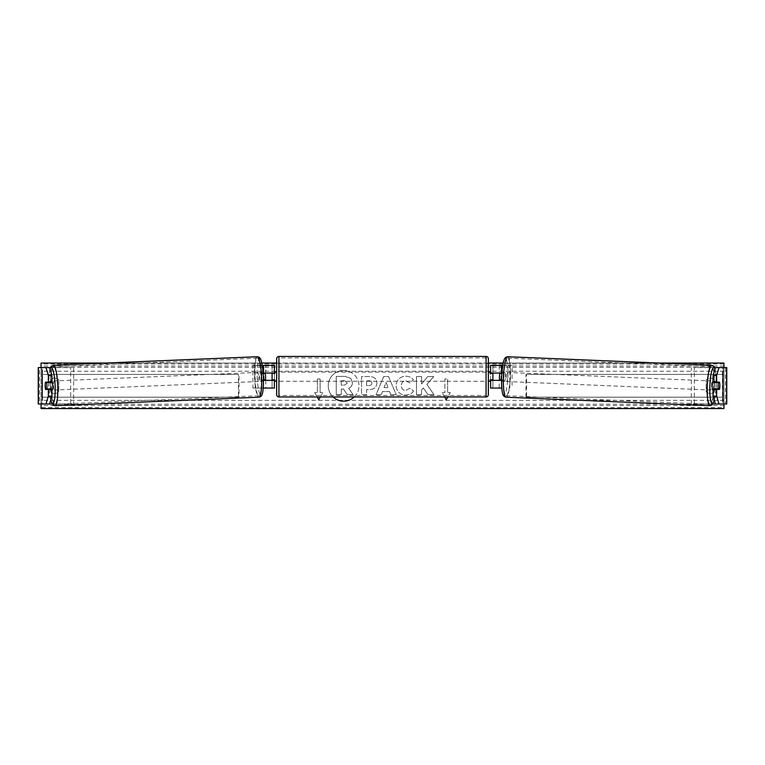 <?xml version="1.0" encoding="UTF-8"?>
<svg xmlns="http://www.w3.org/2000/svg" width="765" height="765" viewBox="0 0 765 765"><rect width="100%" height="100%" fill="white"/><g stroke="black" fill="none" stroke-linecap="round" stroke-linejoin="round"><path stroke-width="0.57" stroke-dasharray="3.83 2.87" d="M51.934 389.442L45.498 389.442M49.017 382.51A4.552 0.794 -90 0 0 48.769 385.799A4.552 0.794 -90 0 0 48.979 388.888M38.25 404.006L70.657 404.006L70.657 367.592L39.57 367.592L49.562 367.592L41.893 367.592L42.553 367.592L42.553 404.006L39.57 404.006L39.57 367.592L38.25 367.592M38.365 404.006L41.951 404.006L41.893 367.592M41.893 404.006L49.562 404.006L41.951 404.006L41.951 367.592L38.365 367.592M50.423 367.592L70.657 367.592M52.173 404.006L73.631 404.006L73.631 367.592M73.631 404.006L70.657 404.006M51.934 382.156L45.498 382.156M713.066 382.156L719.502 382.156M715.983 382.51A4.552 0.794 -90 0 1 716.231 385.799A4.552 0.794 -90 0 1 716.021 388.888M723.107 367.592L715.438 367.592L723.107 367.592L723.107 404.006L722.447 404.006L725.43 404.006L694.343 404.006L694.343 367.592L725.43 367.592L722.447 367.592L722.447 404.006L715.438 404.006L723.107 404.006M726.635 404.006L723.049 404.006L723.049 367.592L726.635 367.592M726.75 404.006L725.43 404.006L725.43 367.592L726.75 367.592M714.577 367.592L694.343 367.592M712.827 404.006L694.343 404.006M691.369 404.006L691.369 367.592M719.502 389.442L713.066 389.442M492.899 388.075L499.22 388.075L499.22 380.339L492.899 380.339L492.899 388.075L490.623 388.075L492.899 388.075L492.899 365.316L490.623 365.316L492.899 365.316L492.899 373.052L502.949 373.052A4.552 0.794 -90 0 1 503.265 376.696A4.552 0.794 -90 0 1 502.949 380.339L501.477 380.339M500.798 379.889A4.552 0.794 90 0 0 501.027 376.696A4.552 0.794 90 0 0 500.798 373.511M501.467 365.316L512.081 365.316L512.081 388.075M492.899 365.316L499.22 365.316L499.22 373.052M502.739 365.316L512.081 365.316M501.783 373.052L502.949 373.052M509.834 388.075L509.834 365.316M499.22 380.339L502.949 380.339M492.899 373.511L492.899 379.88L492.899 373.511L490.164 373.511L490.164 372.144M490.623 388.075L490.623 365.316M490.623 379.88L490.623 373.511M492.899 380.339L490.623 380.339M492.899 373.052L490.623 373.052M274.377 365.316L272.101 365.316L274.377 365.316L274.377 388.075L272.101 388.075L272.101 380.339L263.523 380.339M263.217 373.052L262.051 373.052A4.552 0.794 -90 0 0 261.735 376.696A4.552 0.794 -90 0 0 262.051 380.339M264.202 379.889A4.552 0.794 90 0 1 263.973 376.696A4.552 0.794 90 0 1 264.202 373.511M274.377 388.075L263.533 388.075M265.78 380.339L265.78 388.075L252.919 388.075L252.919 365.316L262.261 365.316M263.236 388.075L252.919 388.075M262.051 373.052L272.101 373.052L272.101 365.316L252.919 365.316M263.533 365.316L265.78 365.316L265.78 373.052M255.166 388.075L255.166 365.316M272.101 373.511L272.101 379.88L272.101 373.511L274.836 373.511L274.836 372.144M272.101 388.075L272.101 365.316M274.377 379.88L274.377 373.511M272.101 380.339L274.377 380.339M272.101 373.052L274.377 373.052M276.653 372.144L276.653 381.247L276.653 372.144M488.347 381.247L488.347 372.144L488.347 381.247M492.899 379.88L490.164 379.88L490.164 381.247M272.101 379.88L274.836 379.88L274.836 381.247M276.653 358.709L276.653 394.683M486.071 381.247L486.071 372.144L486.071 381.247L278.929 381.247L278.929 372.144L278.929 381.247M486.071 372.144L278.929 372.144M486.071 395.495L486.071 357.896L486.071 395.495L278.929 395.495L278.929 357.896L278.929 395.495M486.071 357.896L278.929 357.896M52.173 390.102A4.552 0.794 87.6 0 1 51.188 385.55A4.552 0.794 87.6 0 1 51.791 380.999A4.552 0.794 87.6 0 1 51.934 381.066M50.777 389.442A4.552 0.794 87.6 0 1 50.385 390.169A4.552 0.794 87.6 0 1 49.916 389.442M49.763 388.859A4.552 0.794 87.6 0 1 49.754 388.811L50.882 388.811M45.728 388.974L49.754 388.811M261.075 376.877A4.552 0.794 87.6 0 1 260.473 381.429A4.552 0.794 87.6 0 1 259.498 376.877A4.552 0.794 87.6 0 1 260.09 372.335A4.552 0.794 87.6 0 1 261.075 376.877M261.64 379.995L262.768 379.995A4.552 0.794 87.6 0 1 262.261 381.353A4.552 0.794 87.6 0 1 261.64 379.995L264.327 379.88A4.552 0.794 87.6 0 1 263.973 376.696A4.552 0.794 87.6 0 1 264.068 373.511M262.768 379.995L263.523 379.956M263.256 373.588L261.381 373.626A4.552 0.794 87.6 0 1 261.888 372.259A4.552 0.794 87.6 0 1 262.51 373.626M261.381 373.626L263.256 373.55M264.327 379.88L265.455 379.88M45.364 385.79A4.552 0.794 87.6 0 1 45.47 382.605L49.027 382.462M49.543 382.156A4.552 0.794 87.6 0 1 50.002 381.075A4.552 0.794 87.6 0 1 50.567 382.156M258.838 376.973A4.552 0.794 87.6 0 1 258.235 381.525A4.552 0.794 87.6 0 1 257.25 376.973A4.552 0.794 87.6 0 1 257.853 372.431A4.552 0.794 87.6 0 1 258.838 376.973M53.435 385.455A4.552 0.794 -92.4 0 0 54.411 390.007A4.552 0.794 -92.4 0 0 55.013 385.455A4.552 0.794 -92.4 0 0 54.038 380.913A4.552 0.794 -92.4 0 0 53.435 385.455M57.49 385.455A18.8 3.261 -92.4 0 0 53.445 366.674A18.8 3.261 -92.4 0 0 50.959 385.455A18.8 3.261 -92.4 0 0 55.004 404.245A18.8 3.261 -92.4 0 0 57.49 385.455M254.783 376.973A18.8 3.261 87.6 0 1 257.26 358.192A18.8 3.261 87.6 0 1 261.305 376.973A18.8 3.261 87.6 0 1 258.828 395.763A18.8 3.261 87.6 0 1 254.783 376.973M354.176 396.959A15.357 15.357 0 0 0 343.619 370.442A15.357 15.357 0 0 0 333.062 396.959M343.619 370.442A15.357 15.357 0 0 0 328.262 385.799A15.357 15.357 0 0 0 343.619 401.156A15.357 15.357 0 0 0 358.976 385.799A15.357 15.357 0 0 0 343.619 370.442M714.376 391.718A5.69 5.69 0 0 1 706.181 391.718L706.181 379.88A5.69 5.69 0 0 1 714.376 379.88L714.376 391.718A5.69 5.69 0 0 1 706.181 391.718L706.181 379.88A5.69 5.69 0 0 1 714.376 379.88L714.376 391.718M54.717 393.459A5.69 5.69 0 0 0 58.819 391.718L58.819 379.88A5.69 5.69 0 0 0 50.624 379.88L50.624 391.718A5.69 5.69 0 0 0 58.819 391.718L58.819 379.88A5.69 5.69 0 0 0 50.624 379.88L50.624 391.718A5.69 5.69 0 0 0 54.717 393.459M413.549 391.011C412.019 393.564 409.332 394.941 405.488 395.123C399.751 394.702 396.624 391.565 396.098 385.703L396.098 385.656C396.538 379.842 399.741 376.686 405.699 376.189C409.323 376.332 411.895 377.594 413.425 379.985L409.619 382.921L405.641 380.788C402.916 381.066 401.472 382.672 401.3 385.598L401.3 385.656C401.472 388.639 402.916 390.265 405.641 390.523L409.753 388.304L413.549 391.011C412.019 393.564 409.332 394.941 405.488 395.123C399.751 394.702 396.624 391.565 396.098 385.703L396.098 385.656C396.538 379.842 399.741 376.686 405.699 376.189C409.323 376.332 411.895 377.594 413.425 379.985L409.619 382.921L405.641 380.788C402.916 381.066 401.472 382.672 401.3 385.598L401.3 385.656C401.472 388.639 402.916 390.265 405.641 390.523L409.753 388.304L413.549 391.011M376.925 382.949L376.925 382.997C376.581 387.329 373.97 389.519 369.093 389.557L366.598 389.557L366.598 394.759L361.549 394.759L361.549 376.552L369.361 376.552C374.181 376.667 376.705 378.799 376.925 382.949L376.925 382.997C376.581 387.329 373.97 389.519 369.093 389.557L366.598 389.557L366.598 394.759L361.549 394.759L361.549 376.552L369.361 376.552C374.181 376.667 376.705 378.799 376.925 382.949M426.889 384.384L433.784 376.552L427.798 376.552L421.534 383.934L421.534 376.552L416.485 376.552L416.485 394.759L421.534 394.759L421.534 390.054L423.38 387.998L427.96 394.759L434.023 394.759L426.889 384.384L433.784 376.552L427.798 376.552L421.534 383.934L421.534 376.552L416.485 376.552L416.485 394.759L421.534 394.759L421.534 390.054L423.38 387.998L427.96 394.759L434.023 394.759L426.889 384.384M41.061 404.006L41.061 367.592M723.939 404.006L723.939 367.592M659.277 363.04L503.207 363.04M488.347 363.04L276.653 363.04M261.793 363.04L105.723 363.04M320.363 396.959L322.859 392.627L318.766 399.722L314.664 392.627L317.399 392.627L317.399 378.971L317.399 392.627L314.664 392.627L317.169 396.959M317.399 378.971L320.133 378.971L320.133 392.627L320.133 378.971L317.399 378.971M322.859 392.627L320.133 392.627L322.859 392.627M444.637 396.959L442.141 392.627L446.234 399.722L450.336 392.627L447.601 392.627L447.601 378.971L447.601 392.627L450.336 392.627L447.831 396.959M442.141 392.627L444.867 392.627L444.867 378.971L447.601 378.971L444.867 378.971L444.867 392.627L442.141 392.627M389.557 391.527L382.5 391.527L381.219 394.759L376.007 394.759L383.714 376.533L388.543 376.533L396.251 394.759L390.877 394.759L389.557 391.527L382.5 391.527L381.219 394.759L376.007 394.759L383.714 376.533L388.543 376.533L396.251 394.759L390.877 394.759L389.557 391.527M723.939 407.611L723.939 363.04L41.061 363.04L41.061 408.567L723.939 408.567L723.939 407.611L41.061 407.611M352.426 382.586L352.426 382.643C352.311 385.417 351.059 387.291 348.677 388.247L353.028 394.606L347.186 394.606L343.514 389.079L341.295 389.079L341.295 394.606L336.237 394.606L336.237 376.361L344.872 376.361L350.81 378.34L352.426 382.643C352.311 385.417 351.059 387.291 348.677 388.247L353.028 394.606L347.186 394.606L343.514 389.079L341.295 389.079L341.295 394.606L336.237 394.606L336.237 376.361L344.872 376.361L350.81 378.34L352.426 382.586M371.876 383.179C371.819 381.601 370.853 380.807 368.969 380.788L366.598 380.788L366.598 385.598L368.988 385.598C370.853 385.531 371.819 384.738 371.876 383.236L371.876 383.179C371.819 381.601 370.853 380.807 368.969 380.788L366.598 380.788L366.598 385.598L368.988 385.598C370.853 385.531 371.819 384.738 371.876 383.236L371.876 383.179M384.049 387.626L388.104 387.626L386.096 382.481L384.049 387.626L388.104 387.626L386.096 382.481L384.049 387.626M347.348 382.949L344.613 380.741L341.295 380.741L341.295 385.12L344.632 385.12L347.348 382.949L344.613 380.741L341.295 380.741L341.295 385.12L344.632 385.12L347.348 382.949M719.635 385.79A4.552 0.794 92.4 0 0 719.53 382.605L715.973 382.462M712.827 390.102A4.552 0.794 92.4 0 0 713.812 385.55A4.552 0.794 92.4 0 0 713.21 380.999A4.552 0.794 92.4 0 0 713.066 381.066M715.457 382.156A4.552 0.794 92.4 0 0 714.998 381.075A4.552 0.794 92.4 0 0 714.433 382.156M505.502 376.877A4.552 0.794 92.4 0 0 504.91 372.335A4.552 0.794 92.4 0 0 503.925 376.877A4.552 0.794 92.4 0 0 504.527 381.429A4.552 0.794 92.4 0 0 505.502 376.877M503.36 379.995L502.232 379.995A4.552 0.794 92.4 0 0 502.739 381.353A4.552 0.794 92.4 0 0 503.36 379.995L500.673 379.88A4.552 0.794 92.4 0 0 501.027 376.696A4.552 0.794 92.4 0 0 500.932 373.511M503.619 373.626A4.552 0.794 92.4 0 0 503.112 372.259A4.552 0.794 92.4 0 0 502.49 373.626L501.744 373.55M501.744 373.588L502.49 373.626M502.232 379.995L501.477 379.956M500.673 379.88L499.545 379.88M719.272 388.974L714.118 388.811M714.223 389.442A4.552 0.794 92.4 0 0 714.615 390.169A4.552 0.794 92.4 0 0 715.084 389.442M507.75 376.973A4.552 0.794 92.4 0 0 507.147 372.431A4.552 0.794 92.4 0 0 506.162 376.973A4.552 0.794 92.4 0 0 506.765 381.525A4.552 0.794 92.4 0 0 507.75 376.973M709.987 385.455A4.552 0.794 -87.6 0 1 710.962 380.913A4.552 0.794 -87.6 0 1 711.565 385.455A4.552 0.794 -87.6 0 1 710.589 390.007A4.552 0.794 -87.6 0 1 709.987 385.455M714.041 385.455A18.8 3.261 -87.6 0 1 709.997 404.245A18.8 3.261 -87.6 0 1 707.51 385.455A18.8 3.261 -87.6 0 1 711.555 366.674A18.8 3.261 -87.6 0 1 714.041 385.455M503.695 376.973A18.8 3.261 92.4 0 0 506.172 395.763A18.8 3.261 92.4 0 0 510.217 376.973A18.8 3.261 92.4 0 0 507.74 358.192A18.8 3.261 92.4 0 0 503.695 376.973M41.951 374.42L238.47 374.42L238.47 397.178L41.951 397.178L41.951 374.42L238.47 374.42M41.951 397.178L239.024 397.178L239.024 374.42M239.024 397.178L238.47 397.178M42.496 397.178L42.496 374.42M723.049 374.42L526.53 374.42L526.53 397.178L723.049 397.178L723.049 374.42L526.53 374.42M723.049 397.178L526.53 397.178M525.976 397.178L525.976 374.42M722.504 397.178L722.504 374.42M278.929 396.959L278.929 356.433M486.071 356.433L486.071 396.959M50.041 369.17A17.987 3.117 -92.4 0 0 48.864 385.55A17.987 3.117 -92.4 0 0 49.046 388.888M49.094 389.442A17.987 3.117 -92.4 0 0 50.739 400.105M55.061 405.699A20.263 3.519 87.6 0 1 50.7 385.455A20.263 3.519 87.6 0 1 53.378 365.221M263.409 376.877A17.987 3.117 87.6 0 1 261.008 394.845A17.987 3.117 87.6 0 1 257.164 376.877A17.987 3.117 87.6 0 1 259.555 358.919A17.987 3.117 87.6 0 1 263.409 376.877M257.203 356.739A20.263 3.519 -92.4 0 0 254.525 376.973A20.263 3.519 -92.4 0 0 258.886 397.217M723.939 371.235L41.061 371.235M723.939 400.372L41.061 400.372M723.939 363.997L41.061 363.997M723.939 405.565L41.061 405.565M723.939 404.226L41.061 404.226M723.939 367.382L41.061 367.382M723.939 366.033L41.061 366.033M714.959 369.17A17.987 3.117 -87.6 0 1 716.136 385.55A17.987 3.117 -87.6 0 1 715.954 388.888M709.939 405.699A20.263 3.519 92.4 0 0 714.3 385.455A20.263 3.519 92.4 0 0 711.622 365.221M507.836 376.877A17.987 3.117 92.4 0 0 505.445 358.919A17.987 3.117 92.4 0 0 501.591 376.877A17.987 3.117 92.4 0 0 503.992 394.845A17.987 3.117 92.4 0 0 507.836 376.877M507.797 356.739A20.263 3.519 -87.6 0 1 510.475 376.973A20.263 3.519 -87.6 0 1 506.114 397.217M715.906 389.442A17.987 3.117 -87.6 0 1 714.261 400.105M49.955 368.883L48.893 376.17L49.017 388.888M49.037 389.203L50.691 400.267M50.385 390.169L51.934 390.112M260.473 381.429L262.261 381.353M260.09 372.335L261.888 372.259M50.002 381.075L51.791 380.999M258.235 381.525L54.411 390.007M257.26 358.192L53.445 366.674M258.828 395.763L55.004 404.245M257.853 372.431L54.038 380.913M715.983 388.888L716.107 376.17L715.046 368.883M714.998 381.075L713.21 380.999M504.91 372.335L503.112 372.259M504.527 381.429L502.739 381.353M714.615 390.169L713.066 390.112M715.964 389.203L714.309 400.267M507.147 372.431L710.962 380.913M506.172 395.763L709.997 404.245M507.74 358.192L711.555 366.674M506.765 381.525L710.589 390.007"/><path stroke-width="1.15" d="M51.934 375.472L48.348 375.472L45.977 367.592L49.562 367.592L51.934 375.472L51.934 382.156L45.498 382.156A4.552 0.794 -90 0 0 45.183 385.799A4.552 0.794 -90 0 0 45.498 389.442L48.348 389.442L48.348 396.127L51.934 396.127L51.934 389.442L48.348 389.442M48.979 388.888A4.552 0.794 -90 0 0 49.084 389.442A17.987 3.117 -92.4 0 1 49.046 388.888M51.934 396.127L49.562 404.006L38.25 404.006L38.25 367.592L45.977 367.592M49.562 367.592L50.423 367.592M49.562 404.006L52.173 404.006M48.348 382.156L48.348 375.472M45.977 404.006L48.348 396.127M716.652 382.156L716.652 375.472L719.024 367.592L715.438 367.592L713.066 375.472L713.066 382.156L719.502 382.156A4.552 0.794 -90 0 1 719.817 385.799A4.552 0.794 -90 0 1 719.502 389.442L716.652 389.442L716.652 396.127L713.066 396.127L713.066 389.442L716.652 389.442M713.066 396.127L715.438 404.006L726.75 404.006L726.75 367.592L719.024 367.592M715.438 367.592L714.577 367.592M715.438 404.006L712.827 404.006M716.021 388.888A4.552 0.794 -90 0 1 715.916 389.442A17.987 3.117 -87.6 0 0 715.954 388.888M713.066 375.472L716.652 375.472M719.024 404.006L716.652 396.127M501.467 388.075L490.623 388.075L490.623 380.339L501.467 380.339L501.764 388.075M490.623 373.511L490.623 365.316L502.739 365.316M490.623 373.052L501.783 373.052M492.899 373.052L492.899 380.339M263.533 388.075L274.377 388.075L274.377 380.339L263.533 380.339L263.236 388.075M274.377 373.511L274.377 365.316L262.261 365.316M274.377 373.052L263.217 373.052M272.101 373.052L274.836 373.511L274.836 372.144L276.653 372.144M272.101 373.511L272.101 380.339M278.929 356.433L278.929 396.959A2.276 2.276 0 0 1 276.653 394.683L276.653 358.709A2.276 2.276 0 0 1 278.929 356.433L486.071 356.433A2.276 2.276 0 0 1 488.347 358.709L488.347 394.683A2.276 2.276 0 0 1 486.071 396.959L486.071 356.433M278.929 396.959L486.071 396.959M276.653 381.247L274.836 381.247L274.836 379.88L272.101 379.88M492.899 373.511L490.164 373.511L490.164 372.144L488.347 372.144L488.347 381.247L490.164 381.247L490.164 379.88L492.899 379.88M488.347 394.683L488.347 381.247M488.347 372.144L488.347 358.709M45.47 382.605L46.598 382.605A4.552 0.794 87.6 0 1 46.952 385.79A4.552 0.794 87.6 0 1 46.856 388.974L45.728 388.974A4.552 0.794 87.6 0 1 45.364 385.79M51.934 381.066A4.552 0.794 87.6 0 1 52.775 385.55A4.552 0.794 87.6 0 1 52.173 390.102L51.934 390.112M50.777 389.442A4.552 0.794 87.6 0 0 50.882 388.811L46.856 388.974M49.916 389.442A4.552 0.794 87.6 0 1 49.763 388.859M263.523 379.956L265.455 379.88A4.552 0.794 87.6 0 0 265.551 376.696A4.552 0.794 87.6 0 0 265.197 373.511L263.256 373.588M263.256 373.55L265.197 373.511M50.567 382.156A4.552 0.794 87.6 0 1 50.624 382.443L49.027 382.462M46.598 382.605L50.624 382.443M333.062 396.959A15.357 15.357 0 0 0 354.176 396.959M723.939 404.006L723.939 408.567L41.061 408.567L41.061 404.006M41.061 367.592L41.061 363.04L105.723 363.04M723.939 367.592L723.939 363.04L659.277 363.04M503.207 363.04L488.347 363.04M276.653 363.04L261.793 363.04M317.169 396.959L318.766 399.722L320.363 396.959M447.831 396.959L446.234 399.722L444.637 396.959M713.066 381.066A4.552 0.794 92.4 0 0 712.225 385.55A4.552 0.794 92.4 0 0 712.827 390.102L713.066 390.112M714.433 382.156A4.552 0.794 92.4 0 0 714.376 382.443L718.402 382.605A4.552 0.794 92.4 0 0 718.048 385.79A4.552 0.794 92.4 0 0 718.144 388.974L719.272 388.974A4.552 0.794 92.4 0 0 719.635 385.79M714.376 382.443L715.505 382.443A4.552 0.794 92.4 0 0 715.457 382.156M501.744 373.55L499.803 373.511L501.744 373.588M499.803 373.511A4.552 0.794 92.4 0 0 499.449 376.696A4.552 0.794 92.4 0 0 499.545 379.88L501.477 379.956M718.402 382.605L719.53 382.605M718.144 388.974L714.118 388.811A4.552 0.794 92.4 0 0 714.223 389.442M715.084 389.442A4.552 0.794 92.4 0 0 715.237 388.859M38.365 404.006L38.365 367.592M726.635 404.006L726.635 367.592M501.467 373.052L501.467 365.316M263.533 373.052L263.533 365.316M50.739 400.105A17.987 3.117 -92.4 0 0 54.047 401.558A17.987 3.117 -92.4 0 0 55.109 385.55A17.987 3.117 -92.4 0 0 50.041 369.17M57.738 385.455A20.263 3.519 87.6 0 1 55.061 405.699L258.886 397.217A20.263 3.519 -92.4 0 0 261.563 376.973A20.263 3.519 -92.4 0 0 257.203 356.739L53.378 365.221A20.263 3.519 87.6 0 1 57.738 385.455M714.261 400.105A17.987 3.117 -87.6 0 1 710.953 401.558A17.987 3.117 -87.6 0 1 709.891 385.55A17.987 3.117 -87.6 0 1 714.959 369.17M715.046 368.883L713.63 366.148L711.622 365.221A20.263 3.519 92.4 0 0 707.262 385.455A20.263 3.519 92.4 0 0 709.939 405.699L506.114 397.217A20.263 3.519 -87.6 0 1 503.437 376.973A20.263 3.519 -87.6 0 1 507.797 356.739C504.441 357.102 503.026 358.823 501.563 376.887C501.582 394.893 502.758 396.442 506.114 397.217M50.691 400.267L52.986 404.943L55.061 405.699M257.203 356.739C260.559 357.102 261.974 358.823 263.437 376.887C263.418 394.893 262.242 396.442 258.886 397.217M49.955 368.883L51.37 366.148L53.378 365.221M711.622 365.221L507.797 356.739M714.309 400.267L712.014 404.943L709.939 405.699"/></g></svg>
